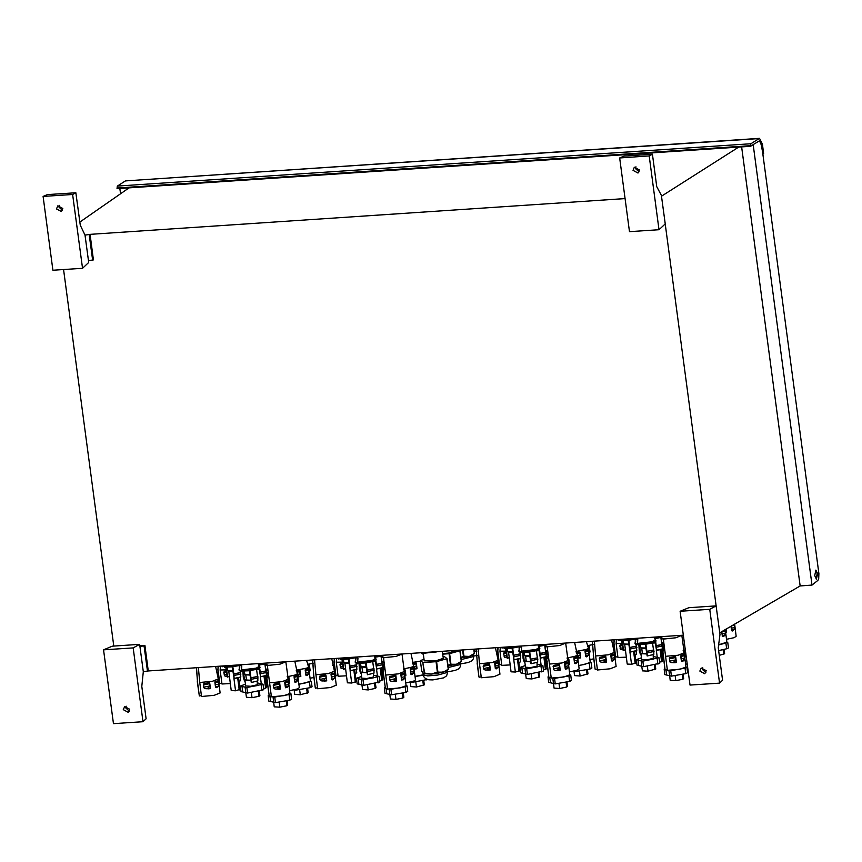 <?xml version="1.0" encoding="UTF-8"?>
<svg xmlns="http://www.w3.org/2000/svg" width="862" height="862" viewBox="0 0 862 862"><rect width="100%" height="100%" fill="white"/><g stroke="black" fill="none" stroke-linecap="round" stroke-linejoin="round"><path stroke-width="1.29" d="M716.16 605.835L719.975 634.432L718.294 647.761L722.625 680.226L719.554 683.124L689.988 685.107L680.14 611.298L688.813 607.667L716.16 605.835L709.706 609.326L680.14 611.298M719.554 683.124L709.706 609.326M699.836 671.11L704.825 673.761L706.172 670.69L701.183 668.039L699.836 671.11M705.881 672.565L702.433 669.462L702.724 667.587M741.622 146.917L800.195 585.923L811.993 585.136L817.909 580.363L818.717 578.876L818.9 573.704L762.924 154.179L763.667 153.705L762.396 144.137L759.497 138.351L750.867 143.695L750.533 145.667L750.619 146.314L753.205 144.6L811.993 585.136M759.497 138.351L125.464 180.869L117.307 186.063L117.06 188.681L738.702 147.111L661.499 196.202M664.904 221.717L716.354 607.257M719.759 632.783L800.195 585.923M143.264 671.703L139.622 644.388L133.157 647.868L143.006 721.677L146.087 718.779L141.756 686.314L143.264 671.703L148.286 670.97L144.881 645.444L139.806 645.789M139.87 646.241L144.105 645.961L147.499 671.423M139.622 644.388L112.265 646.22L103.591 649.851L113.439 723.649L143.006 721.677M128.988 187.884L79.81 222.094M113.827 646.112L63.583 269.547M119.85 188.487L120.551 193.745M759.508 140.808L761.286 144.805L762.935 154.179L761.674 144.773L759.67 140.765L753.205 144.6M817.553 573.683L816.454 579.124L814.741 575.557L815.829 570.116L817.553 573.683M625.069 198.616L90.036 234.389L93.441 259.915L88.42 260.626L88.667 262.49L82.515 268.287L72.667 194.478L75.899 192.732L80.231 225.208L85.015 235.164L90.036 234.389M683.329 635.197L148.286 670.97M144.105 645.961L144.881 645.444M438.747 651.553L422.649 653.364L420.861 652.749M738.702 147.111L750.619 146.314M661.391 195.351L665.205 223.937L659.053 229.734L649.205 155.936L652.437 154.19L656.769 186.655L661.391 195.351M133.157 647.868L103.591 649.851M816.239 579.092L817.187 573.704L815.635 570.181M89.26 234.884L92.654 260.346M116.973 188.024L750.533 145.667M85.015 235.164L88.42 260.626M659.053 229.734L629.486 231.716L619.638 157.908L623.98 156.087L652.437 154.19M123.298 709.652L128.276 712.303L129.634 709.232L124.645 706.592L123.298 709.652M75.899 192.732L47.432 194.64L43.1 196.461L52.948 270.259L82.515 268.287M264.763 663.18L265.151 664.828L265.065 664.182L268.599 665.389L279.945 664.203L285.893 661.768M660.734 636.706L661.132 638.354L661.046 637.708L664.57 638.914L675.927 637.729L681.874 635.337M544.59 644.474L544.978 646.123L544.892 645.476L548.426 646.672L559.772 645.498L565.709 643.063M442.314 651.306L443.23 658.363L435.472 660.971L424.212 660.842L423.231 653.321M456.235 650.379L448.488 653.051L442.626 653.665M380.918 655.411L381.306 657.059L381.219 656.424L384.754 657.62L396.1 656.435L402.048 653.999M117.307 186.063L750.867 143.695M619.638 157.908L649.205 155.936M639.356 169.922L634.367 167.282L633.02 170.353L638.009 172.993L639.356 169.922M129.343 711.107L125.884 708.004L126.175 706.14M43.1 196.461L72.667 194.478M62.818 208.475L57.829 205.824L56.483 208.895L61.461 211.546L62.818 208.475M410.937 653.407L413.631 665.852L411.659 667.177L403.33 668.977M413.631 665.83L415.462 679.87L413.491 681.196L405.819 682.898M294.782 661.176L297.487 673.621L295.504 674.946L287.175 676.745M297.476 673.599L299.308 687.628L297.336 688.964L289.675 690.667M196.482 667.748L197.517 681.939L196.385 667.748M197.517 681.939L199.337 695.957L197.301 681.648M201.417 695.559L199.337 695.957M199.715 682.435L201.536 696.453L214.153 695.322L220.112 692.929L218.291 678.911L212.332 681.314L199.715 682.435L198.411 667.619M215.586 666.466L218.291 678.911M265.151 664.828L267.414 682.295L264.968 664.624M267.414 682.295L269.235 696.313L267.198 682.004M271.325 695.914L269.235 696.313M265.065 664.182L267.651 666.1M267.349 665.324L271.433 696.808L284.051 695.677L289.955 693.511L290.882 693.716L291.604 699.244L289.772 700.127L289.061 694.61L290.882 693.716M285.893 661.897L288.188 679.267L282.23 681.67L269.612 682.79M288.188 679.256L289.955 693.511M685.29 649.948L683.157 650.26M592.463 641.274L593.487 655.465L592.366 641.274M593.487 655.465L595.103 669.181L593.282 655.174M597.398 669.084L595.319 669.472M595.685 655.96L597.517 669.979L610.134 668.847L616.093 666.455L614.261 652.437L608.303 654.84L595.685 655.96L594.392 641.145M611.557 639.992L614.261 652.415M661.132 638.354L663.384 655.82L660.938 638.149M663.384 655.82L665.001 669.548L663.18 655.529M667.296 669.44L665.216 669.839M661.046 637.708L663.632 639.626M663.331 638.85L667.414 670.334L680.032 669.203L685.936 667.037L686.863 667.242L687.574 672.759L685.753 673.653L685.031 668.136L686.863 667.242M681.864 635.423L684.159 652.793L678.2 655.195L665.583 656.316M684.159 652.782L685.936 667.037M574.609 642.47L577.303 654.904L575.331 656.241L567.002 658.029M577.303 654.894L579.135 668.923L577.152 670.248L569.491 671.951M476.309 649.032L477.332 663.234L476.212 649.043M477.332 663.234L478.949 676.95L477.128 662.943M481.244 676.853L479.164 677.241M479.531 663.729L481.362 677.747L493.98 676.616L499.938 674.213L498.107 660.206L492.148 662.598L479.531 663.729L478.238 648.914M495.413 647.761L498.107 660.184M544.978 646.123L547.23 663.589L544.795 645.918M547.23 663.589L548.846 677.306L547.025 663.298M551.141 677.209L549.062 677.597M544.892 645.476L547.478 647.384M547.176 646.619L551.26 678.103L563.877 676.972L569.782 674.806L570.709 675.011L571.431 680.527L569.599 681.422L568.877 675.905L570.709 675.011M565.72 643.192L568.004 660.561L562.056 662.964L549.439 664.085M568.004 660.54L569.782 674.806M239.507 665.475L239.787 667.587M240.153 670.431L240.239 671.078L241.425 670.862M242.384 671.142L242.944 671.617M635.488 639.001L635.757 641.112M636.134 643.957L636.188 644.582M637.406 644.388L636.221 644.604M638.365 644.668L638.925 645.142M586.365 641.684L588.466 648.127L586.483 649.452L575.999 651.489M588.455 648.105L590.233 662.372L584.328 664.537L578.671 665.421M498.117 647.577L497.783 650.799L497.924 647.588M497.783 650.799L499.4 664.516L497.579 650.498M501.695 664.419L499.615 664.807M500.251 647.437L499.992 651.295L501.813 665.313L510.185 664.893M505.919 651.155L499.992 651.295M424.029 659.484L420.354 660.529L422.865 662.49L424.233 672.996L431.194 674.116L437.4 672.166L443.305 672.198L448.445 669.149L446.904 670.851L437.206 673.448L431.194 674.116L423.253 673.599L424.233 672.996M424.6 673.028L422.865 662.49M423.231 662.522L436.032 661.66L437.4 672.166M437.95 672.08L436.581 661.574L436.032 661.66M436.581 661.574L447.087 658.676L444.577 656.715L443.025 656.769M442.691 654.172L449.048 653.752L450.417 664.257L456.31 664.29L461.461 661.24L459.92 662.943L456.31 664.29L448.014 665.841M450.966 664.171L449.598 653.665L449.048 653.752M449.598 653.665L459.899 650.864L459.349 650.174M334.445 658.525L334.122 661.736L334.251 658.536M334.122 661.736L335.943 675.754L333.906 661.445M338.023 675.355L335.943 675.754M336.589 658.374L336.32 662.242L338.141 676.25L346.513 675.84M342.246 662.091L336.32 662.242M420.43 661.1L412.327 662.436M313.359 663.266L307.626 664.3M218.291 666.283L217.967 669.505L218.097 666.304M217.967 669.505L219.788 683.512L217.752 669.214M221.879 683.124L219.788 683.512M220.435 666.143L220.166 670L221.987 684.019L230.359 683.598M226.092 669.86L220.166 670M306.549 660.389L308.639 666.832L306.667 668.169L296.183 670.194M308.639 666.822L310.417 681.077L304.502 683.243L298.855 684.126M614.272 639.809L613.938 643.03L614.067 639.83M613.938 643.03L615.554 656.747L613.733 642.74M617.849 656.65L615.77 657.038M616.405 639.669L616.136 643.526L617.968 657.544L626.34 657.124M622.073 643.386L616.136 643.526M593.175 644.561L587.453 645.595M381.306 657.059L383.568 674.526L381.123 656.855M383.568 674.526L385.389 688.544L383.353 674.235M387.469 688.156L385.389 688.544M381.219 656.424L383.805 658.331M383.504 657.566L387.588 689.04L400.205 687.919L406.11 685.743L407.036 685.958L407.758 691.475L405.927 692.358L405.215 686.842L407.036 685.958M402.048 654.129L404.343 671.509L398.384 673.901L385.767 675.032M404.332 671.487L406.11 685.743M312.637 659.98L313.66 674.17L312.54 659.99M313.66 674.17L315.276 687.898L313.456 673.879M317.572 687.79L315.492 688.188M315.869 674.677L317.69 688.684L330.308 687.564L336.266 685.161L334.445 671.142L328.487 673.545L315.869 674.677L314.565 659.85M331.741 658.708L334.434 671.132M639.065 171.797L635.617 168.704L635.908 166.829M62.527 210.35L59.069 207.246L59.359 205.371M405.011 669.957L405.539 675.258L405.162 669.839L403.642 669.828M405.539 675.258L404.881 675.657L405.517 675.345M404.924 675.98L405.743 675.603M412.564 674.149L410.862 674.149M410.366 669.526L413.749 668.826L412.995 667.565L410.28 668.535M413.749 668.826L414.04 672.382L410.937 673.976M288.856 677.726L289.384 683.027L289.007 677.597L287.499 677.597M289.384 683.027L288.727 683.426L289.363 683.113M288.77 683.749L289.589 683.372M296.409 681.907L294.707 681.917M294.211 677.295L297.595 676.584L296.84 675.334L294.125 676.304M297.595 676.584L297.886 680.14L294.793 681.745M210.005 688.512L206.061 688.781L210.166 688.167M203.788 683.803L203.658 687.273L204.391 688.415L206.061 688.781M208.054 682.919L203.788 683.814L209.606 682.715L210.533 688.436L209.218 688.792L210.166 688.415M207.861 688.846L210.393 688.663M217.224 687.208L215.511 687.219M214.918 681.616L218.097 680.84L218.689 684.148L218.183 686.271L215.597 687.046M224.497 665.873L224.357 667.21L231.878 666.897L239.614 665.442M241.425 670.183L239.259 670.593L239.711 665.507L241.802 665.981L241.457 671.099L248.989 670.787L256.553 669.375L260.033 667.576L248.924 670.345L241.403 670.658M270.065 696.162L271.401 696.561M279.902 688.867L275.959 689.147L278.566 688.598L277.672 687.089L279.816 686.637M279.503 683.07L273.685 684.169L273.556 687.628L274.288 688.77L275.959 689.147M279.557 683.372L280.43 688.792L279.374 689.094M277.758 689.212L280.29 689.018M287.121 687.564L285.408 687.574M284.913 682.941L288.296 682.241L287.542 680.98L285.074 681.885M288.296 682.241L288.598 685.796L285.494 687.402M685.646 664.193L687.165 663.956M684.784 650.95L683.469 651.122M684.837 651.252L685.699 656.672L684.697 656.952L685.344 656.639M684.74 657.275L685.559 656.898M605.986 662.038L602.032 662.307L606.137 661.693M605.587 656.241L599.769 657.329L599.64 660.788L600.361 661.941L602.032 662.307M605.641 656.542L606.503 661.962L604.197 662.404M603.831 662.372L606.363 662.188M613.194 660.734L611.492 660.745M610.986 656.111L614.369 655.411L613.615 654.15L610.91 655.12M614.369 655.411L614.671 658.967L611.567 660.572M620.478 639.399L620.328 640.735L627.859 640.423L635.585 638.968M637.406 643.709L635.24 644.119L635.693 639.033L637.772 639.507L637.438 644.625L644.959 644.313L652.534 642.901L656.014 641.102L644.905 643.871L637.374 644.183M666.035 669.677L667.382 670.086M675.883 662.393L671.929 662.673L674.537 662.124L673.653 660.615L675.797 660.163M675.485 656.596L669.666 657.695L669.537 661.154L670.259 662.296L671.929 662.673M675.539 656.898L676.401 662.318L675.097 662.673L676.045 662.296M673.728 662.738L676.261 662.544M683.092 661.089L681.389 661.1M680.883 656.467L684.266 655.766L683.512 654.506L681.055 655.411M684.266 655.766L684.568 659.322L681.465 660.928M568.629 658.708L567.315 658.891M568.683 659.021L569.545 664.43L568.554 664.71L569.189 664.408M568.597 665.044L569.405 664.656M576.236 663.201L574.534 663.212M574.027 658.579L577.411 657.878L576.656 656.618L573.952 657.587M577.411 657.878L577.712 661.434L574.609 663.04M489.832 669.806L485.877 670.076L489.993 669.462M489.433 664.009L483.614 665.098L483.485 668.556L484.207 669.699L485.877 670.076M489.487 664.311L490.349 669.731L489.045 670.076L489.993 669.699M487.676 670.14L490.209 669.957M497.04 668.492L495.338 668.503M494.831 663.88L498.214 663.169L497.471 661.919L494.756 662.889M498.214 663.169L498.516 666.725L495.413 668.33M504.324 647.168L504.184 648.504L511.705 648.192L519.441 646.737M521.251 651.478L519.086 651.887L519.538 646.802L521.629 647.276L521.284 652.383L528.805 652.081L536.38 650.659L539.86 648.86L528.751 651.64L521.219 651.952M549.891 677.446L551.227 677.844M559.729 670.162L555.774 670.431L558.382 669.893L557.498 668.373L559.643 667.931M559.33 664.365L553.512 665.453L553.382 668.912L554.115 670.065L555.774 670.431M559.384 664.667L560.246 670.086L558.942 670.442L559.891 670.054M557.574 670.496L560.117 670.313M566.937 668.858L565.235 668.858M565.289 668.923L564.901 663.169M564.739 664.236L568.123 663.535L567.368 662.275L565.052 663.126M568.123 663.535L568.414 667.091L565.31 668.686M332.517 665.486L334.391 665.13M726.547 639.324L734.208 637.611L736.191 636.285L734.607 624.131M726.267 631.684L725.61 632.083L726.246 631.771M725.653 632.406L726.461 632.018M733.293 630.564L731.59 630.575M731.709 625.812L734.467 625.241L734.252 624.336M734.467 625.241L734.769 628.797L731.666 630.402M725.276 629.562L726.838 642.168L718.671 644.754M723.994 636.221L722.291 636.231M722.345 636.285L721.796 631.598L725.179 630.898L724.845 629.81M725.179 630.898L725.47 634.454L722.367 636.059M579.835 652.232L580.363 657.534L579.986 652.114L576.29 652.351M580.363 657.534L579.393 658.008L580.341 657.62M580.18 657.728L578.036 658.062L580.568 657.878M585.88 656.542L587.237 656.262L585.686 656.424M585.19 651.801L588.574 651.101L587.819 649.84L585.104 650.81M588.574 651.101L588.865 654.657L585.772 656.251M587.388 656.413L587.722 655.756M518.913 662.921L520.389 661.779L519.98 658.611M506.016 652.038L504.065 652.663L503.645 653.859L504.669 657.264L506.328 657.641M473.981 649.56L475.059 649.118M460.976 657.469L463.982 656.251L469.327 656.381L474.477 653.321L472.936 655.034L469.327 656.381L461.03 657.932M420.365 660.551L421.733 671.056L423.253 673.599M447.96 665.389L450.417 664.257M355.252 673.858L356.717 672.726L356.308 669.558M342.343 662.975L340.393 663.611L339.973 664.807L340.996 668.212L342.667 668.589M447.626 670.227L447.119 672.511L437.767 675.054L427.735 675.894L423.188 674.871L414.999 676.358M416.109 662.867L412.618 663.298M416.163 663.18L417.036 668.589L414.363 669.009L416.896 668.815M310.126 678.232L313.93 677.564M309.253 664.99L307.95 665.162M309.307 665.292L310.18 670.701L309.178 670.992M309.221 671.315L310.04 670.938M239.097 681.626L240.563 680.495L240.153 677.327M226.2 670.744L224.239 671.369L223.818 672.576L224.842 675.98L226.512 676.347M299.954 670.636L296.463 671.067M300.008 670.938L300.881 676.358L299.577 676.713L300.515 676.336M300.364 676.433L298.209 676.778L300.741 676.584M306.053 675.248L307.411 674.968L305.859 675.14M305.363 670.507L308.747 669.806L307.993 668.546L305.288 669.515M308.747 669.806L309.049 673.362L305.945 674.968M307.572 675.129L307.906 674.472M635.068 655.152L636.544 654.021L636.124 650.853M622.17 644.27L620.22 644.895L619.8 646.091L620.812 649.506L622.483 649.873M589.942 659.516L593.756 658.859M589.08 646.274L587.765 646.457M589.134 646.586L589.996 651.995L589.005 652.275L589.64 651.974M589.048 652.599L589.856 652.222M386.219 688.393L387.555 688.792M396.057 681.099L392.113 681.379L394.71 680.84L393.826 679.321L395.97 678.868M395.658 675.302L389.839 676.401L389.71 679.859L390.443 681.002L392.113 681.379M395.712 675.614L396.585 681.023L395.529 681.325M393.912 681.443L396.445 681.249M403.276 679.795L401.563 679.806M401.617 679.859L401.229 674.116M401.067 675.172L404.45 674.472L403.696 673.211L401.38 674.073M404.45 674.472L404.741 678.028L401.649 679.633M357.579 662.425L355.413 662.835L355.866 657.749L357.956 658.223L357.611 663.331L365.132 663.018L372.707 661.607L376.188 659.807L365.079 662.576L357.558 662.889M340.652 658.105L340.512 659.441L348.032 659.128L355.769 657.674M326.159 680.743L322.205 681.023L326.321 680.398M325.814 675.258L326.342 680.56L325.761 674.946L319.942 676.045L319.813 679.504L320.545 680.646L322.205 681.023M326.342 680.56L325.373 681.023L326.321 680.646M324.015 681.088L326.547 680.894M333.368 679.439L331.665 679.45M331.073 673.847L334.251 673.071L334.844 676.379L334.337 678.502L331.751 679.278M413.523 673.2L411.26 673.825M405.269 673.222L404.58 673.362M404.828 675.248L405.517 675.108M411.616 674.267L411.045 674.343M297.379 680.969L295.106 681.594M289.115 680.991L288.425 681.131M288.673 683.016L289.363 682.876M295.461 682.036L294.901 682.111M218.183 686.271L215.909 686.885M209.919 686.281L207.774 686.723L208.669 688.242M209.003 688.318L207.365 688.663M208.227 688.878L209.218 688.792M209.66 683.016L210.511 688.329M210.188 688.318L209.498 683.006M216.265 687.326L215.705 687.413M224.325 666.304L222.159 666.714M268.912 695.138L268.157 695.58L268.869 701.097L273.685 702.196L272.995 696.873M268.998 695.774L268.157 695.58M269.946 696.184L270.636 701.496M273.804 696.862L274.73 697.078L275.452 702.595L273.685 702.196L274.267 706.786L279.859 707.174L286.852 705.719L287.703 705.03L287.165 700.903M274.73 697.078L289.061 694.61M285.602 687.768L286.96 687.402L285.602 687.682M278.566 688.598L277.262 689.018M278.9 688.673L280.064 688.522M278.124 689.234L279.126 689.147M279.471 689.406L280.064 688.77M288.08 686.626L285.807 687.24M685.085 654.517L684.406 654.657M684.654 656.542L685.333 656.402M685.355 656.553L684.428 650.982M614.153 659.796L611.891 660.411M605.9 659.807L603.745 660.249L604.639 661.768M604.973 661.844L603.335 662.188M605.544 662.566L606.148 661.941M612.246 660.852L611.675 660.938M620.295 639.83L618.129 640.229M664.882 668.664L664.128 669.106L664.85 674.623L669.666 675.722L668.966 670.399M664.968 669.3L664.128 669.106M665.917 669.709L666.606 675.021M669.785 670.388L670.711 670.604L671.423 676.12L669.666 675.722L670.248 680.312L675.84 680.7L682.823 679.245L683.674 678.556L683.135 674.429M670.711 670.604L685.031 668.136M681.573 661.294L682.941 660.928L681.583 661.208M674.537 662.124L673.233 662.544M674.881 662.199L676.045 662.048M674.095 662.759L675.097 662.673M676.056 662.21L675.334 656.822M684.051 660.152L681.788 660.766M577.195 662.264L574.932 662.878M568.942 662.275L568.252 662.425M568.5 664.311L569.179 664.171M569.2 664.322L568.273 658.751M575.288 663.32L574.717 663.406M497.999 667.554L495.736 668.179M489.745 667.576L487.601 668.018L488.485 669.537M488.829 669.612L487.181 669.957M488.043 670.173L489.045 670.076M490.004 669.612L489.077 664.052M496.092 668.621L495.521 668.697M504.141 647.588L501.975 647.998M548.738 676.422L547.973 676.875L548.695 682.392L553.512 683.491L552.811 678.157M548.814 677.069L547.973 676.875M549.762 677.467L550.452 682.79M553.63 678.157L554.557 678.372L555.268 683.889L553.512 683.491L554.094 688.07L559.686 688.469L566.679 687.014L567.519 686.324L566.981 682.198M554.557 678.372L568.877 675.905M565.418 669.052L566.787 668.697L565.429 668.977M558.382 669.893L557.078 670.313M558.727 669.968L559.891 669.817M557.94 670.528L558.942 670.442M559.912 669.968L558.867 664.419M567.896 667.91L565.634 668.535M565.989 668.977L565.407 669.214M734.252 629.626L731.989 630.241M725.998 629.637L725.308 629.788M725.556 631.674L726.246 631.534M726.095 629.088L726.418 631.62L725.933 629.185M732.344 630.682L731.773 630.768M718.639 644.981L727.765 642.373L728.487 647.89L726.655 648.784L725.933 643.267M726.838 642.168L727.765 642.373M722.475 636.425L723.843 636.059L722.485 636.339M724.964 635.283L722.69 635.897M723.046 636.339L722.464 636.576M575.633 670.733L575.73 671.455L574.178 671.099M578.704 665.626L591.16 662.576L591.882 668.093L590.05 668.987L589.328 663.46M590.233 662.372L591.16 662.576M577.669 657.695L580.341 657.383M579.178 657.534L577.691 657.846M586.311 656.564L587.507 656.101M578.391 658.094L579.393 658.008M578.833 657.458L577.949 655.939L580.094 655.497M588.358 655.476L586.085 656.101M586.44 656.542L585.869 656.618M474.046 650.013L476.406 649.689M411.961 681.67L412.058 682.392L410.506 682.047M415.031 676.573L423.231 675.14M413.997 668.643L416.669 668.33M415.506 668.481L414.019 668.783M416.508 668.664L414.73 669.041M416.691 668.481L415.99 663.158M415.172 668.406L414.277 666.886L416.421 666.434M309.566 668.556L308.876 668.697M309.124 670.582L309.814 670.442M309.835 670.604L308.898 665.022M295.806 689.438L295.903 690.16L294.351 689.805M298.877 684.342L311.333 681.282L312.055 686.798L310.234 687.693L309.512 682.176M310.417 681.077L311.333 681.282M297.843 676.411L300.515 676.088M299.351 676.239L297.864 676.551M306.495 675.269L307.68 674.806M298.575 676.799L299.577 676.713M300.536 676.25L299.599 670.679M299.017 676.164L298.123 674.655L300.267 674.203M308.531 674.192L306.258 674.806M306.613 675.248L306.053 675.334M589.392 649.84L588.703 649.98M588.951 651.877L589.64 651.726M589.651 651.887L588.724 646.317M385.066 687.37L384.301 687.811L385.023 693.339L389.839 694.427L389.15 689.104M385.142 688.005L384.301 687.811M386.09 688.415L386.79 693.738M389.958 689.104L390.885 689.309L391.607 694.826L389.839 694.427L390.421 699.017L396.014 699.405L403.007 697.951L403.858 697.272L403.319 693.134M390.885 689.309L405.215 686.842M401.757 679.999L403.114 679.633L401.757 679.913M394.71 680.84L393.417 681.249M395.055 680.915L396.218 680.764M394.279 681.476L395.27 681.379M396.24 680.915L395.302 675.345M404.235 678.857L401.961 679.471M402.317 679.913L401.735 680.15M340.479 658.536L338.313 658.945M334.337 678.502L332.064 679.116M326.073 678.513L323.929 678.965L324.812 680.474M325.157 680.56L323.509 680.894M324.371 681.12L325.373 681.023M332.42 679.558L331.848 679.644M264.871 663.977L258.611 665.098M275.452 702.595L289.772 700.127M660.842 637.503L654.614 638.688M671.423 676.12L685.753 673.653M544.687 645.272L538.427 646.381M555.268 683.889L569.599 681.422M718.671 650.605L726.655 648.784M575.73 671.455L590.05 668.987M412.058 682.392L427.412 679.504M295.903 690.16L310.234 687.693M391.607 694.826L405.927 692.358M381.026 656.208L374.754 657.329M259.171 668.804L258.018 668.912M259.117 668.449L260.518 676.81L260.259 672.144L266.821 670.776L266.584 669.127M266.908 675.302L267.317 672.716M260.259 672.144L259.677 668.115M241.543 669.871L256.219 668.201L259.462 666.207L259.225 665.011M232.772 670.561L227.773 670.507L227.212 667.253M232.234 666.854L234.119 678.577L233.861 673.901L240.423 672.543L240.121 670.442M239.733 667.791L239.399 665.496M240.423 672.543L240.778 677.015L234.205 678.383M233.861 673.901L232.826 666.779M229.454 676.627L227.191 676.778L225.79 667.274M227.406 677.058L229.411 676.325L227.493 676.724L226.404 667.274M249.872 674.45L244.873 674.396L244.312 671.142M243.504 671.153L244.506 680.937L243.321 677.457L242.89 671.153M249.333 670.744L251.219 682.467L257.619 680.958M251.316 682.262L250.961 677.791L257.835 676.476L257.878 680.905L251.219 682.467M250.961 677.791L249.937 670.668M257.522 676.433L256.51 669.386M286.852 705.719L286.249 701.118M279.223 702.282L279.859 707.174M655.142 642.33L653.989 642.438M655.098 641.974L656.488 650.336L656.23 645.66L662.792 644.302L662.555 642.653M662.889 648.827L663.298 646.241M656.23 645.66L655.648 641.64M655.368 639.669L655.206 638.537M628.743 644.086L623.754 644.033L623.183 640.778M628.204 640.38L630.09 652.103L629.831 647.427L636.393 646.069L636.091 643.968M635.714 641.317L635.38 639.022M636.393 646.069L636.749 650.541L630.187 651.898M629.831 647.427L628.807 640.304M625.424 650.153L623.172 650.304L621.771 640.789M623.388 650.573L625.392 649.851L623.474 650.25M622.375 640.8L623.474 650.239M645.843 647.976L640.854 647.922L640.294 644.668M639.485 644.679L640.488 654.463L639.292 650.982L638.871 644.679M645.315 644.27L647.19 655.993L653.59 654.484M647.287 655.788L646.942 651.316L653.816 650.002L653.849 654.43L647.19 655.993M646.942 651.316L645.907 644.194M653.504 649.959L652.48 642.912M682.823 679.245L682.23 674.644M675.194 675.808L675.84 680.7M538.987 650.088L537.834 650.207M538.944 649.743L540.334 658.105L540.086 653.428L546.648 652.071L546.4 650.422M546.734 656.596L547.144 654.01M540.086 653.428L539.504 649.409M539.213 647.437L539.052 646.306M512.588 651.855L507.599 651.801L507.039 648.547M512.06 648.149L513.935 659.872L513.687 655.195L520.249 653.827L519.937 651.726M519.56 649.086L519.226 646.791M520.249 653.827L520.594 658.309L514.032 659.667M513.687 655.195L512.653 648.073M509.27 657.921L507.018 658.072L505.617 648.558M507.233 658.342L509.237 657.609L507.319 658.008L506.231 648.558M529.699 655.745L524.699 655.68L524.139 652.437M523.331 652.448L524.333 662.231L523.137 658.751L522.717 652.448M529.16 652.038L531.046 663.751L537.435 662.242M531.132 663.557L530.787 659.085L537.662 657.771L537.694 662.188L531.046 663.751M530.787 659.085L529.753 651.963M537.349 657.717L536.326 650.681M566.679 687.014L566.075 682.413M559.05 683.577L559.686 688.469M719.296 655.292L724.576 653.687L724.037 649.56M723.735 654.377L723.132 649.776M579.501 671.142L580.137 676.034L587.97 673.89L587.442 669.763M587.13 674.58L586.526 669.979M573.963 671.153L574.545 675.636L580.137 676.034M415.829 682.079L416.465 686.971L424.309 684.827L423.77 680.7M423.457 685.516L422.854 680.915M410.29 682.09L410.872 686.583L416.465 686.971M299.674 689.848L300.31 694.74L308.154 692.595L307.615 688.469M307.303 693.285L306.7 688.684M294.136 689.859L294.718 694.352L300.31 694.74M403.007 697.951L402.403 693.35M395.378 694.513L396.014 699.405M366.027 666.682L361.027 666.628L360.467 663.374M359.659 663.395L360.661 673.179L359.476 669.688L359.045 663.395M365.488 662.975L367.374 674.698L373.763 673.19M367.471 674.504L367.115 670.022L373.989 668.707L374.033 673.136L367.374 674.698M367.115 670.022L366.081 662.9M373.677 668.664L372.664 661.617M348.927 662.803L343.927 662.738L343.367 659.484M348.388 659.085L350.274 670.808L350.015 666.143L356.577 664.774L356.275 662.673M355.887 660.023L355.553 657.738M356.577 664.774L356.922 669.246L350.36 670.614M350.015 666.143L348.981 659.01M345.608 668.858L343.345 669.02L341.945 659.505M343.561 669.289L345.565 668.556L343.647 668.955L342.559 659.505M375.326 661.035L374.162 661.154M375.272 660.691L376.672 669.041L376.414 664.376L382.976 663.007L382.739 661.359M383.062 667.533L383.471 664.947M376.414 664.376L375.832 660.346M375.541 658.374L375.379 657.253M256.531 669.526L259.246 669.375M260.787 673.664L267.263 672.317M260.572 672.188L266.994 670.851M228.71 670.938L232.859 671.142M234.389 675.431L240.951 674.062M234.173 673.955L240.735 672.586M223.818 672.576L226.35 672.048M245.81 674.817L249.958 675.032M257.835 676.476L251.273 677.834M258.05 677.952L251.488 679.31M652.502 643.052L655.228 642.901M656.758 647.19L663.234 645.843M656.542 645.713L662.975 644.377M624.681 644.464L628.829 644.668M630.359 648.957L636.921 647.588M630.144 647.481L636.706 646.112M619.8 646.091L622.321 645.563M641.791 648.343L645.929 648.558M653.816 650.002L647.243 651.36M654.021 651.478L647.459 652.836M536.347 650.81L539.073 650.67M540.603 654.958L547.079 653.611M540.388 653.482L546.82 652.146M508.537 652.222L512.674 652.437M514.205 656.715L520.767 655.357M513.989 655.239L520.551 653.881M503.645 653.859L506.166 653.331M525.637 656.111L529.774 656.316M537.662 657.771L531.1 659.128M537.866 659.247L531.304 660.604M361.965 667.059L366.113 667.263M373.989 668.707L367.427 670.076M374.205 670.183L367.643 671.552M344.865 663.169L349.002 663.374M350.532 667.662L357.094 666.294M350.328 666.186L356.89 664.817M339.973 664.807L342.494 664.279M372.675 661.757L375.401 661.607M376.931 665.895L383.418 664.548M376.726 664.419L383.148 663.083M245.476 684.245L240.293 686.087L246.866 687.585L263.018 684.234L261.261 683.825L260.313 676.595M264.979 675.883L266.509 687.65L263.6 688.652M265.625 688.232L264.041 676.077M238.58 677.651L240.11 689.417L235.531 690.764L233.914 678.351M239.227 689.988L237.643 677.844M235.531 690.764L231.264 690.57L228.721 671.013M250.702 680.193L246.489 679.999L245.821 674.903M641.447 657.771L636.264 659.613L642.847 661.111L658.999 657.76L657.232 657.35L656.294 650.12M660.949 649.409L662.479 661.176L659.57 662.178M661.607 661.747L660.023 649.603M634.551 651.176L636.081 662.943L631.512 664.29L629.896 651.877M635.208 663.514L633.624 651.37M631.512 664.29L627.245 664.096L624.691 644.539M646.683 653.719L642.459 653.525L641.802 648.429M525.292 665.539L520.109 667.382L526.693 668.88L542.844 665.518L541.077 665.119L540.14 657.878M544.795 657.178L546.325 668.944L543.416 669.936M545.452 669.515L543.868 657.372M518.396 658.945L519.937 670.711L515.357 672.048L513.741 659.645M519.053 671.282L517.469 659.139M515.357 672.048L511.091 671.854L508.548 652.308M530.529 661.488L526.305 661.283L525.648 656.197M366.856 672.435L362.643 672.231L361.975 667.134M354.735 669.882L356.265 681.648L351.685 682.995L350.069 670.593M355.381 682.23L353.797 670.076M351.685 682.995L347.418 682.801L344.875 663.255M361.631 676.476L356.437 678.329L363.021 679.816L379.172 676.465L377.416 676.067L376.468 668.826M381.123 668.115L382.663 679.881L379.754 680.883M381.78 680.463L380.196 668.309M250.745 680.452L244.948 680.193L246.403 679.331M646.716 653.978L640.919 653.719L642.373 652.857M530.561 661.747L524.775 661.488L526.219 660.626M366.889 672.683L361.103 672.435L362.557 671.563M244.948 680.193L245.692 685.936L250.713 686.281L257.275 684.784L257.199 681.217M640.919 653.719L641.673 659.462L646.694 659.807L653.256 658.309L653.18 654.743M524.775 661.488L525.518 667.231L530.539 667.565L537.101 666.078L537.026 662.512M361.103 672.435L361.846 678.168L366.867 678.513L373.429 677.015L373.354 673.459M257.426 682.963L261.261 683.825M257.695 685.549L251.984 686.508L257.695 685.549M653.407 656.488L657.232 657.35M653.676 659.074L647.965 660.033L653.676 659.074M537.252 664.246L541.077 665.119M537.522 666.832L531.811 667.802L537.522 666.832M373.58 675.194L377.416 676.067M373.849 677.78L368.139 678.75L373.849 677.78M242.05 686.497L242.772 692.014L241.004 691.604L240.293 686.087M242.772 692.014L245.821 692.703L245.099 687.186M246.866 687.585L247.588 693.102L245.821 692.703L246.403 697.293L251.995 697.681L258.988 696.227L259.839 695.537L259.3 691.41M247.588 693.102L263.74 689.751L263.018 684.234M638.031 660.012L638.742 665.539L636.986 665.13L636.264 659.613M638.742 665.539L641.802 666.229L641.08 660.712M642.847 661.111L643.558 666.628L641.802 666.229M643.558 666.628L659.71 663.277L658.999 657.76M521.876 667.781L522.587 673.297L520.831 672.899L520.109 667.382M522.587 673.297L525.648 673.998L524.926 668.481M526.693 668.88L527.404 674.396L525.648 673.998M527.404 674.396L543.566 671.035L542.844 665.518M545.366 661.52L546.099 661.563L545.506 657.027M547.23 661.811L546.099 661.563L546.68 666.143L547.445 666.552M547.144 656.445L547.435 658.719M381.694 672.468L382.426 672.5L381.834 667.975M383.558 672.759L382.426 672.5L383.008 677.09L383.773 677.5M383.471 667.382L383.773 669.666M265.539 680.237L266.272 680.269L265.69 675.743M267.403 680.527L266.272 680.269L266.854 684.859L267.629 685.268M267.317 675.151L267.619 677.435M661.52 653.762L662.253 653.795L661.66 649.258M663.384 654.053L662.253 653.795L662.835 658.385L663.6 658.783M663.298 648.677L663.589 650.95M358.204 678.728L358.926 684.245L357.159 683.846L356.437 678.329M358.926 684.245L361.975 684.934L361.253 679.418M363.021 679.816L363.742 685.333L361.975 684.934L362.557 689.525L368.149 689.912L375.142 688.458L375.994 687.779L375.455 683.641M363.742 685.333L379.894 681.982L379.172 676.465M258.988 696.227L258.385 691.626M251.359 692.789L251.995 697.681M647.33 666.315L647.965 671.207L655.81 669.063L655.271 664.936M654.958 669.752L654.366 665.152M641.781 666.229L642.384 670.819L647.965 671.207M531.186 674.084L531.822 678.976L539.655 676.832L539.116 672.705M538.815 677.521L538.211 672.92M525.626 673.998L526.229 678.577L531.822 678.976M375.142 688.458L374.539 683.868M367.514 685.021L368.149 689.912M421.561 653.288L421.486 652.706M422.552 652.631L422.649 653.364M434.232 652.588L434.136 651.855M435.806 651.747L435.881 652.329M125.464 180.869L759.034 138.513M251.413 664.074L240.649 664.796M647.384 637.6L636.619 638.322M531.229 645.369L520.465 646.08M367.568 656.305L356.803 657.027M405.172 669.946L405.862 675.269M410.172 668.901L410.872 674.224M289.018 677.704L289.707 683.027M294.028 676.67L294.718 681.993M214.832 681.961L215.522 687.283M261.768 663.384L258.244 663.902M235.369 665.152L224.443 665.992M239.367 669.386L239.345 664.882M279.719 683.361L280.409 688.684M284.729 682.316L285.419 687.639M684.988 651.23L685.689 656.553M605.803 656.532L606.492 661.854M610.802 655.486L611.503 660.809M657.749 636.91L654.226 637.427M631.35 638.667L620.414 639.518M635.348 642.912L635.316 638.408M655.379 639.69L652.2 641.727L637.514 643.397M655.95 640.66L654.193 637.147M675.7 656.887L676.39 662.21M680.7 655.842L681.4 661.165M568.845 658.999L569.534 664.322M573.844 657.954L574.545 663.287M489.648 664.29L490.338 669.612M494.648 663.255L495.348 668.578M541.595 644.668L538.071 645.196M515.196 646.435L504.259 647.276M519.193 650.67L519.161 646.177M539.235 647.448L536.045 649.485L521.359 651.166M539.795 648.418L538.05 644.905M559.546 664.656L560.235 669.979M564.545 663.611L565.246 668.934M726.246 629.001L726.591 631.684M731.019 626.221L731.601 630.65M721.699 631.652L722.302 636.296M579.997 652.222L580.686 657.544M585.007 651.176L585.697 656.499M462.592 649.959L463.433 656.338M463.982 656.251L463.153 649.916M473.734 649.205L474.283 653.45M474.466 653.321L473.928 649.194L474.477 653.321M446.882 658.773L448.251 669.278M447.087 658.676L448.434 669.149L447.076 658.687M459.899 650.864L461.267 661.369M461.45 661.229L460.092 650.778L461.461 661.24M416.324 663.158L417.014 668.481M309.469 665.27L310.158 670.593M300.17 670.927L300.87 676.25M305.18 669.882L305.87 675.205M589.296 646.565L589.985 651.887M395.873 675.592L396.563 680.915M400.884 674.558L401.573 679.881M355.521 661.617L355.489 657.113M375.563 658.396L372.373 660.432L357.698 662.113M376.134 659.365L374.377 655.853M351.524 657.383L340.587 658.223M377.922 655.616L374.399 656.144M325.976 675.237L326.666 680.56M330.986 674.192L331.676 679.525M411.346 668.212L413.448 667.77M404.052 670.83L404.935 670.658M414.04 671.089L410.657 671.789M405.226 672.91L404.537 673.06M410.678 668.416L410.969 674.181L411.68 674.58M295.192 675.98L297.293 675.539M287.908 678.599L288.781 678.416M297.886 678.847L294.502 679.558M289.072 680.678L288.393 680.818M294.826 682.004L295.537 682.338M215.996 681.271L218.097 680.84M203.367 685.01L209.585 683.717M215.015 682.585L218.398 681.885M218.689 684.148L215.306 684.848M209.875 685.98L203.658 687.273M215.629 687.294L216.34 687.639M264.806 663.535L258.428 664.667M239.431 665.033L231.824 666.455L224.303 666.768M273.685 684.169L277.952 683.286M285.893 681.626L287.994 681.196M273.265 685.365L279.482 684.072M288.587 684.503L285.203 685.204M279.784 686.335L273.556 687.628M683.878 652.125L684.751 651.941M685.053 654.204L684.363 654.344M599.769 657.329L604.025 656.445M611.977 654.797L614.067 654.366M599.349 658.536L605.566 657.243M614.671 657.674L611.287 658.374M605.857 659.505L599.64 660.788M611.298 655.012L611.6 660.82L612.311 661.165M660.788 637.061L654.398 638.192M635.402 638.559L627.795 639.981L620.274 640.294M669.666 657.695L673.922 656.801M681.874 655.152L683.975 654.721M669.246 658.891L675.463 657.598M684.568 658.029L681.185 658.73M675.754 659.861L669.537 661.154M575.019 657.264L577.109 656.833M567.724 659.893L568.608 659.71M577.712 660.141L574.329 660.842M568.898 661.973L568.209 662.113M574.34 657.48L574.642 663.298L575.353 663.632M483.614 665.098L487.87 664.214M495.822 662.566L497.924 662.124M483.194 666.294L489.411 665.001M498.516 665.432L495.133 666.143M489.702 667.263L483.485 668.556M495.144 662.77L495.445 668.589L496.156 668.934M544.633 644.83L538.254 645.961M519.247 646.328L511.651 647.75L504.119 648.062M553.512 665.453L557.768 664.57M565.72 662.921L567.821 662.479M553.092 666.649L559.309 665.367M568.414 665.798L565.03 666.498M559.6 667.619L553.382 668.912M734.769 627.504L731.385 628.204M731.698 630.661L732.409 630.995M725.47 633.161L722.087 633.861M576.355 652.523L578.23 652.135M586.171 650.487L588.272 650.045M576.743 653.558L579.76 652.922M588.865 653.353L585.481 654.064M580.051 655.185L577.411 655.734M585.503 650.691L585.804 656.521L586.516 656.855M504.065 652.663L506.048 652.254M506.274 655.637L503.936 656.122M340.393 663.611L342.376 663.201M342.602 666.585L340.264 667.069M412.682 663.471L414.557 663.083M413.07 664.494L416.087 663.869M416.378 666.132L413.738 666.682M308.359 666.164L309.232 665.981M309.523 668.244L308.844 668.384M224.239 671.369L226.221 670.959M226.447 674.343L224.109 674.827M296.528 671.239L298.403 670.841M306.355 669.192L308.445 668.761M296.916 672.263L299.933 671.638M309.038 672.069L305.654 672.769M300.235 673.901L297.595 674.45M305.978 675.215L306.689 675.56M620.22 644.895L622.192 644.485M622.429 647.868L620.09 648.353M588.175 647.459L589.058 647.276M589.349 649.539L588.66 649.679M395.626 681.637L396.218 681.002M389.839 676.401L394.106 675.517M402.048 673.858L404.149 673.427M389.419 677.597L395.636 676.304M404.741 676.735L401.358 677.435M395.927 678.566L389.71 679.859M355.586 657.275L347.979 658.697L340.447 658.999M380.961 655.777L374.582 656.898M319.942 676.045L324.209 675.161M332.15 673.502L334.251 673.071M319.522 677.241L325.739 675.948M331.17 674.817L334.553 674.116M334.844 676.379L331.461 677.079M326.03 678.211L319.813 679.504M331.482 673.718L331.773 679.471L332.495 679.87M476.815 651.316L474.262 651.672M473.658 654.398L473.152 656.682L461.245 659.581M460.642 662.318L460.136 664.602L448.229 667.5M426.378 679.924L426.27 679.073M267.177 675.248L260.604 676.616M663.147 648.774L656.585 650.142M546.993 656.542L540.431 657.9M383.321 667.479L376.759 668.847M261.908 690.634L261.197 685.118M657.889 664.16L657.167 658.643M541.735 671.929L541.013 666.412M378.062 682.866L377.351 677.349M422.854 653.353L423.565 655.885M259.979 667.134L258.223 663.621M420.354 660.529L421.723 671.002M294.836 682.014L294.524 676.185M209.466 682.941L208.755 682.823M215.64 687.305L215.328 681.486M239.248 668.837L238.989 669.86M280.085 688.684L279.353 683.297M286.012 687.704L285.225 681.842M684.643 651.176L683.932 651.058M606.158 661.844L605.426 656.456M635.229 642.362L634.971 643.386M681.497 661.176L681.196 655.368M568.489 658.934L567.778 658.827M489.293 664.236L488.582 664.117M519.075 650.131L518.816 651.155M559.19 664.591L558.479 664.473M731.709 630.661L731.116 626.168M416.669 668.567L415.732 668.944M309.178 670.981L309.814 670.679M308.402 665.098L309.102 665.205M299.825 670.862L299.114 670.755M305.988 675.226L305.676 669.408M588.229 646.392L588.929 646.5M395.518 675.539L394.807 675.42M355.403 661.068L355.144 662.102M422.994 673.373L423.684 676.541L425.462 678.599L428.813 679.773L432.821 679.859L443.682 677.823L446.581 675.84L447.809 671.681M477.451 655.476L473.852 655.971M473.841 655.853L473.357 658.848L471.6 660.96L468.098 662.555L460.847 663.88M460.825 663.772L460.34 666.768L458.584 668.869L455.082 670.474L447.831 671.8M267.08 675.452L260.518 676.81M228.839 671.089L227.773 670.507M240.681 677.209L234.119 678.577M245.95 674.968L244.873 674.396M244.506 680.937L245.034 680.829M663.05 648.978L656.488 650.336M624.821 644.614L623.754 644.033M636.652 650.735L630.09 652.103M641.921 648.493L640.854 647.922M546.896 656.736L540.334 658.105M508.666 652.372L507.599 651.801M520.497 658.503L513.935 659.872M525.766 656.262L524.699 655.68M362.094 667.21L361.027 666.628M344.994 663.32L343.927 662.738M356.836 669.451L350.274 670.808M383.234 667.684L376.672 669.041"/></g></svg>
